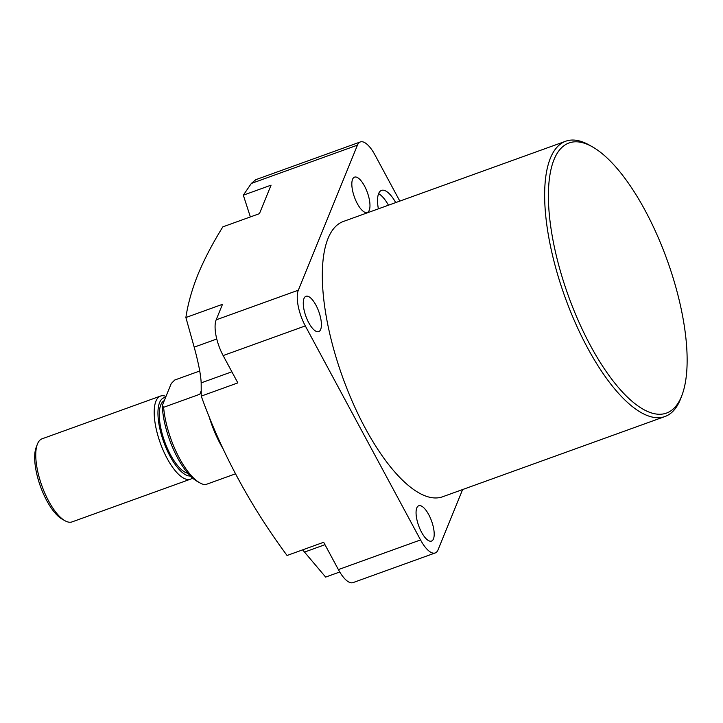 <?xml version="1.0" encoding="UTF-8"?>
<svg xmlns="http://www.w3.org/2000/svg" width="723" height="723" viewBox="0 0 723 723"><rect width="100%" height="100%" fill="white"/><g stroke="black" fill="none" stroke-linecap="round" stroke-linejoin="round"><path stroke-width="1.08" d="M681.518 396.394A143.561 52.544 70.2 0 0 682.006 395.138A143.561 52.544 70.2 0 0 667.184 260.163A143.561 52.544 70.2 0 0 592.39 146.832A143.561 52.544 70.2 0 0 554.017 159.602A143.561 52.544 70.2 0 0 590.32 345.341A143.561 52.544 70.2 0 0 681.518 396.394M682.006 395.138L680.831 398.265A146.317 53.547 -109.8 0 1 680.325 399.539A146.317 53.547 -109.8 0 1 665.024 416.502A146.317 53.547 -109.8 0 1 575.436 323.1A146.317 53.547 -109.8 0 1 550.375 158.192A146.317 53.547 -109.8 0 1 565.675 141.238A146.317 53.547 -109.8 0 1 589.489 145.178L592.39 146.832M395.707 202.576A27.61 10.104 70.2 0 0 381.518 190.393A27.61 10.104 70.2 0 0 378.626 193.592A27.61 10.104 70.2 0 0 378.373 208.839M320.678 329.426A18.771 6.869 -109.8 0 1 318.716 331.604A18.771 6.869 -109.8 0 1 307.221 319.62A18.771 6.869 -109.8 0 1 304.003 298.463A18.771 6.869 -109.8 0 1 305.965 296.285A18.771 6.869 -109.8 0 1 317.46 308.269A18.771 6.869 -109.8 0 1 320.678 329.426M369.236 210.285A18.771 6.869 -109.8 0 1 367.275 212.463A18.771 6.869 -109.8 0 1 355.779 200.479A18.771 6.869 -109.8 0 1 352.562 179.322A18.771 6.869 -109.8 0 1 354.532 177.144A18.771 6.869 -109.8 0 1 366.028 189.128A18.771 6.869 -109.8 0 1 369.236 210.285M433.466 538.897A18.771 6.869 -109.8 0 1 431.504 541.075A18.771 6.869 -109.8 0 1 420.009 529.091A18.771 6.869 -109.8 0 1 416.791 507.935A18.771 6.869 -109.8 0 1 418.753 505.757A18.771 6.869 -109.8 0 1 430.248 517.74A18.771 6.869 -109.8 0 1 433.466 538.897M338.382 569.588L420.551 539.936A27.61 10.104 70.2 0 0 435.201 552.959L353.032 582.611A27.61 10.104 -109.8 0 1 338.382 569.588L323.669 542.268L287.058 555.481C250.113 505.576 221.5 452.453 201.238 396.105L237.849 382.892L223.145 355.571A27.61 10.104 -109.8 0 1 216.159 319.846L222.494 304.311L185.883 317.524C187.899 303.949 191.92 289.607 197.948 274.505C204.238 259.376 212.526 243.497 222.829 226.868L259.449 213.656L271.062 185.169L243.326 195.174L251.333 183.452L255.77 179.693L360.334 141.952A27.61 10.104 70.2 0 0 357.442 145.151L251.333 183.452M250.366 216.936L243.326 195.174M565.675 141.238L343.344 221.482A146.317 53.547 70.2 0 0 328.043 238.436A146.317 53.547 70.2 0 0 353.104 403.335A146.317 53.547 70.2 0 0 442.684 496.746L665.024 416.502M216.159 319.846L298.328 290.194L357.442 145.151M298.328 290.194A27.61 10.104 70.2 0 0 305.305 325.91L223.145 355.571M420.551 539.936L305.305 325.91M435.201 552.959A27.61 10.104 70.2 0 0 438.084 549.76L462.63 489.543M360.334 141.952A27.61 10.104 70.2 0 1 374.984 154.975L399.819 201.093M339.747 571.992L325.639 577.09L302.639 549.86M201.238 396.105L201.175 382.874C200.777 374.713 198.454 362.801 194.189 347.157L185.883 317.524M388.459 205.196A27.61 10.104 70.2 0 0 378.599 193.665M199.774 482.819L196.873 481.175A52.454 19.196 -109.8 0 1 177.569 457.849A52.454 19.196 -109.8 0 1 162.277 405.531L163.615 407.311A55.219 20.208 70.2 0 0 179.458 458.274A55.219 20.208 70.2 0 0 199.774 482.819A55.219 20.208 70.2 0 0 205.296 484.726L235.463 473.836M165.576 397.451A41.41 15.156 70.2 0 0 170.013 456.159A41.41 15.156 70.2 0 0 190.393 476.014M192.481 477.984A44.175 16.168 -109.8 0 1 190.511 479.159A44.175 16.168 -109.8 0 1 167.067 458.328A44.175 16.168 -109.8 0 1 160.524 396.059A44.175 16.168 -109.8 0 1 165.992 396.412M64.907 520.705L62.006 519.051A41.41 15.156 -109.8 0 1 46.769 500.641A41.41 15.156 -109.8 0 1 36.15 447.429L37.334 444.302A44.175 16.168 70.2 0 0 48.658 501.066A44.175 16.168 70.2 0 0 64.907 520.705A44.175 16.168 70.2 0 0 72.092 521.889L190.511 479.159M222.946 448.585A56.322 20.615 -109.8 0 1 220.334 443.967A56.322 20.615 -109.8 0 1 208.965 416.195M187.872 473.267A38.653 14.144 -109.8 0 1 170.547 454.866A38.653 14.144 -109.8 0 1 164.284 400.605M162.277 405.531L171.234 383.551L174.74 380.027L199.729 370.998M201.157 390.917L199.864 394.225L163.615 407.311M160.524 396.059L42.106 438.798A44.175 16.168 70.2 0 0 37.334 444.302M324.97 544.69L304.528 552.074M216.764 339.006L194.189 347.157M231.875 371.794L201.175 382.874"/></g></svg>
